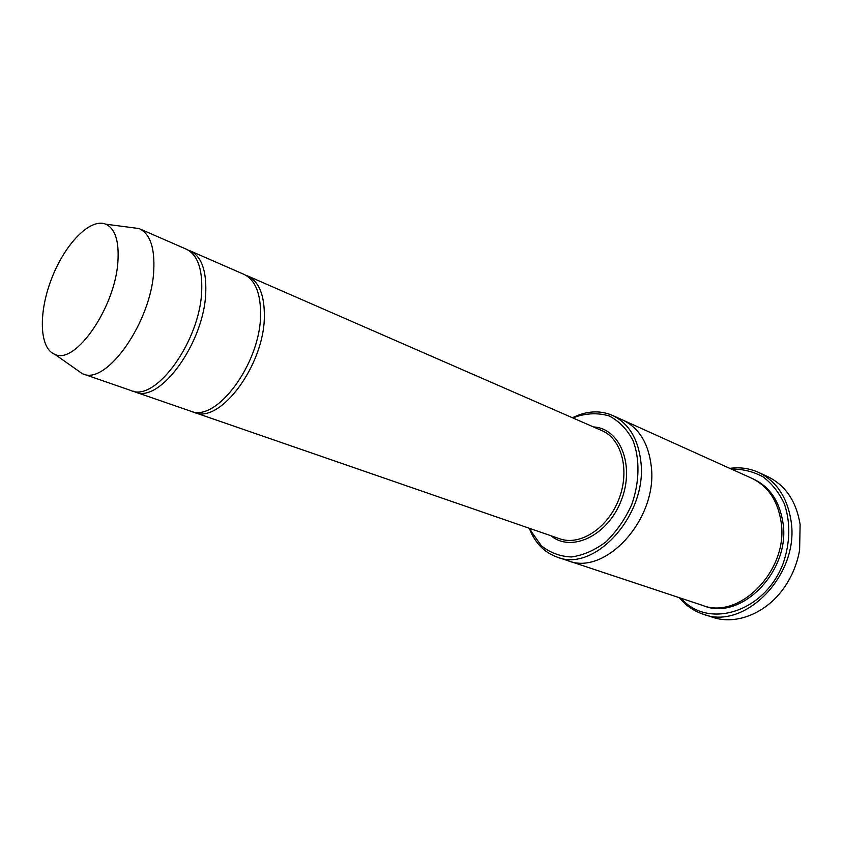 <?xml version="1.0" encoding="UTF-8"?>
<svg xmlns="http://www.w3.org/2000/svg" width="843" height="843" viewBox="0 0 843 843"><rect width="100%" height="100%" fill="white"/><g stroke="black" fill="none" stroke-linecap="round" stroke-linejoin="round"><path stroke-width="1.26" d="M133.236 391.173L135.228 392.006C159.812 403.786 204.491 342.3 205.766 292.258C206.451 270.066 201.308 256.293 190.318 250.929L188.284 250.192M190.318 250.929L243.912 274.333C255.26 279.834 260.814 293.427 260.571 315.092C260.297 363.944 215.956 423.07 190.497 411.11L135.228 392.006M529.931 528.487L531.28 531.511L541.29 545.663C549.994 552.723 560.058 556.496 571.491 556.96C583.303 555.305 594.831 550.237 606.075 541.733C616.612 531.448 625.169 519.067 631.723 504.578C639.647 482.101 640.006 458.75 632.914 440.331C626.96 429.192 619.036 421.068 609.173 415.947C598.583 412.828 587.56 413.081 576.106 416.716L573.071 418.023M622.482 419.919L622.829 420.077C639.047 427.917 648.52 443.344 651.27 466.348C657.983 518.824 605.4 576.317 567.919 560.69L567.56 560.574M567.919 560.7L702.177 605.274C739.638 620.49 789.174 569.657 781.05 521.585C777.689 500.489 767.931 486.053 751.766 478.276L622.829 420.077C639.047 427.917 648.53 443.344 651.27 466.348C657.993 518.824 605.4 576.317 567.919 560.7L557.223 557.139C594.663 572.787 647.477 514.757 640.891 461.922C638.204 438.781 628.752 423.281 612.545 415.441C601.438 410.657 589.636 410.71 577.17 415.61L572.429 417.749M529.278 528.255L531.311 533.05C537.17 545.094 545.8 553.124 557.223 557.139M192.446 411.679L194.322 412.438C219.833 424.398 264.144 365.44 264.354 316.673C264.565 295.039 258.991 281.467 247.621 275.946L245.724 275.229M130.918 227.484L139.053 228.558L186.356 249.201C197.315 254.554 202.436 268.337 201.719 290.572C200.36 340.698 155.67 402.364 131.15 390.594L82.372 373.712L75.659 368.992M139.538 228.759C150.149 233.975 154.88 247.905 153.753 270.582C151.466 321.731 106.534 385.493 82.867 373.892M117.904 261.604C115.249 307.495 75.28 365.008 54.932 354.387C39.178 348.58 38.272 312.416 51.802 278.137C65.09 243.753 90.254 217.768 105.775 224.175C115.154 228.579 119.2 241.056 117.904 261.604M681.155 598.298C707.772 629.479 764.506 612.534 783.084 563.682C790.197 542.755 790.66 522.892 784.454 504.072C779.217 492.797 772.093 483.724 763.084 476.853C753.294 471.532 742.799 468.961 731.576 469.161M679.31 597.687C685.78 605.527 693.715 611.017 703.125 614.168C744.949 630.922 800.218 574.125 790.976 520.489C787.172 497.117 776.35 481.079 758.489 472.375C749.448 468.318 739.88 466.98 729.806 468.36M758.489 472.375L767.594 476.558C785.434 485.241 796.277 501.195 800.112 524.42L799.617 549.963C797.436 562.566 792.884 574.231 785.95 584.979C768.373 612.513 736.898 625.643 712.651 617.266L703.125 614.168M551.016 535.779C571.417 552.871 607.792 535.684 621.238 500.489C635.2 465.494 620.1 428.202 593.514 426.948M752.683 478.698C769.353 486.285 779.427 500.847 782.905 522.375C791.145 570.911 740.597 621.849 703.146 605.58M194.322 412.438L559.741 538.793C579.984 546.159 607.645 528.371 618.762 499.52C630.142 470.763 621.839 438.95 601.965 430.647L247.621 275.946M622.829 420.077L612.545 415.441M531.28 531.511L531.311 533.05M576.106 416.716L577.17 415.61M54.932 354.387L82.372 373.712M105.775 224.175L139.053 228.558"/></g></svg>
